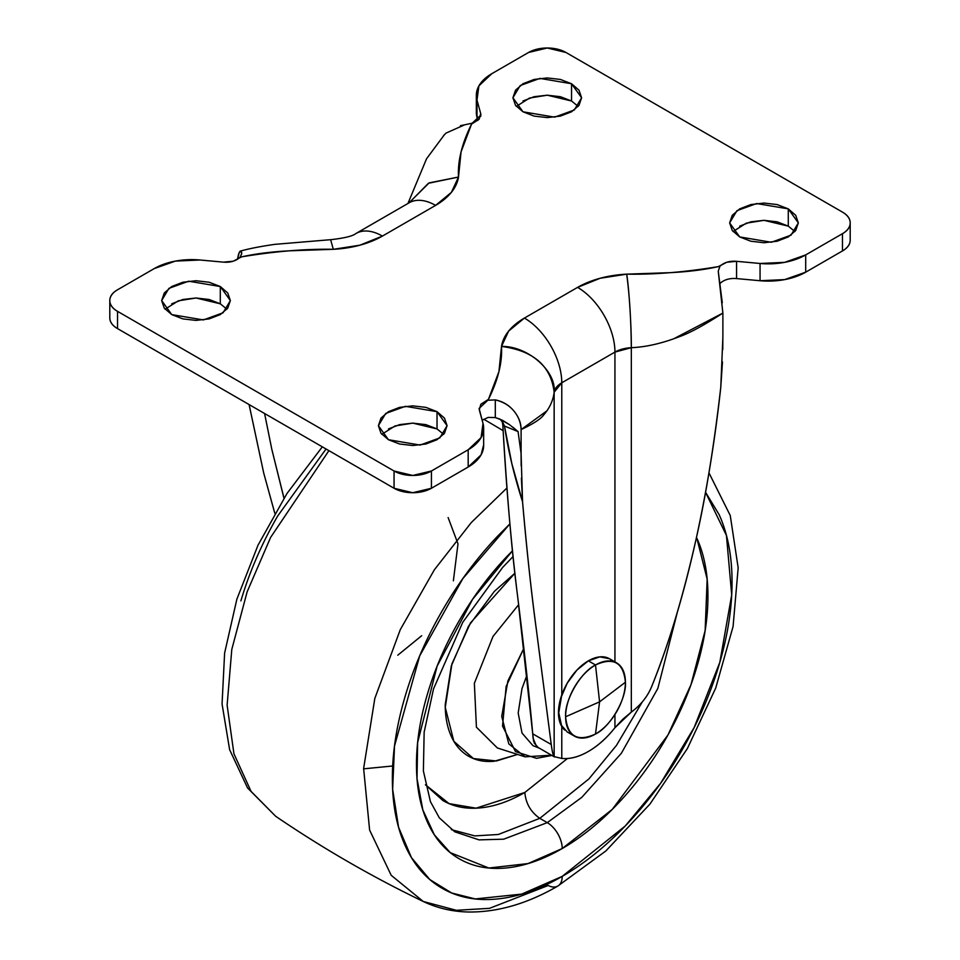 <?xml version="1.0" encoding="UTF-8"?>
<svg xmlns="http://www.w3.org/2000/svg" width="960" height="960" viewBox="0 0 960 960"><rect width="100%" height="100%" fill="white"/><g stroke="black" fill="none" stroke-linecap="round" stroke-linejoin="round"><path stroke-width="1.44" d="M616.656 662.88L609.504 658.752L599.808 656.868L588.36 660.852L595.512 664.98A42.276 24.408 -60 0 1 619.296 664.86A42.276 24.408 -60 0 1 625.404 682.236A42.276 24.408 -60 0 1 595.512 734.016C610.308 727.02 626.748 698.544 625.404 682.236L599.58 701.844L595.512 734.016A42.276 24.408 -60 0 1 571.728 734.136A42.276 24.408 -60 0 1 565.62 716.76L599.58 701.844L595.512 664.98C580.728 671.976 564.288 700.452 565.62 716.76A42.276 24.408 -60 0 1 595.512 664.98L599.58 701.844L625.404 682.236C623.508 662.52 613.548 656.76 595.512 664.98L588.36 660.852A42.276 24.408 120 0 0 561.576 695.508A42.276 24.408 120 0 0 564.576 730.008M612.156 660.732A42.276 24.408 120 0 0 588.36 660.852L576.924 670.08L567.228 683.16L560.748 698.1M560.748 724.524L567.228 731.976L574.38 736.104M599.58 701.844L565.62 716.76C567.528 736.476 577.488 742.224 595.512 734.016L599.58 701.844M522.972 101.004L534.12 96.708L547.26 95.196L560.4 96.708L571.548 101.004L571.548 83.748L581.604 97.776L574.308 109.992L554.604 117.144L522.972 111.792L515.532 105.36L512.916 97.776L515.532 90.18L522.972 83.748L534.12 79.452L547.26 77.94L560.4 79.452L571.548 83.748L579 90.18L581.604 97.776L579 105.36L571.548 111.792L560.4 116.1L547.26 117.6L534.12 116.1L522.972 111.792L512.916 97.776L520.212 85.548L539.916 78.396L571.548 83.748L571.548 101.004L547.332 95.196L529.584 98.028L516.336 106.404M739.704 226.14L750.84 221.832L763.992 220.332L777.132 221.832L788.28 226.14L788.28 208.872L798.336 222.9L791.04 235.128L771.336 242.268L739.704 236.928L732.252 230.484L729.636 222.9L732.252 215.316L739.704 208.872L750.84 204.576L763.992 203.064L777.132 204.576L788.28 208.872L795.72 215.316L798.336 222.9L795.72 230.484L788.28 236.928L777.132 241.224L763.992 242.736L750.84 241.224L739.704 236.928L729.636 222.9L736.944 210.672L756.636 203.532L788.28 208.872L788.28 226.14L764.064 220.332L746.316 223.152L733.068 231.528M171.72 303.804L182.868 299.496L196.008 297.996L209.16 299.496L220.296 303.804L220.296 286.536L230.364 300.564L223.056 312.792L203.364 319.932L171.72 314.592L164.28 308.148L161.664 300.564L164.28 292.98L171.72 286.536L182.868 282.24L196.008 280.728L209.16 282.24L220.296 286.536L227.748 292.98L230.364 300.564L227.748 308.148L220.296 314.592L209.16 318.888L196.008 320.4L182.868 318.888L171.72 314.592L161.664 300.564L168.96 288.336L188.664 281.196L220.296 286.536L220.296 303.804L196.08 297.996L178.344 300.816L165.084 309.192M388.452 428.928L399.6 424.632L412.74 423.12L425.88 424.632L437.028 428.928L437.028 411.672L447.084 425.688L439.788 437.916L420.084 445.068L388.452 439.716L381 433.284L378.396 425.688L381 418.104L388.452 411.672L399.6 407.364L412.74 405.864L425.88 407.364L437.028 411.672L444.468 418.104L447.084 425.688L444.468 433.284L437.028 439.716L425.88 444.012L412.74 445.524L399.6 444.012L388.452 439.716L378.396 425.688L385.692 413.472L405.396 406.32L437.028 411.672L437.028 428.928L412.812 423.12L395.064 425.94L381.816 434.316M722.472 361.944L720.78 387.204C714.156 445.008 705.984 495.36 696.288 538.248C683.316 595.956 668.448 645.384 651.684 686.52C669.36 642.492 684.228 593.064 696.288 538.248C707.064 488.928 715.224 438.576 720.78 387.204L722.88 337.14L722.88 313.08C703.764 325.416 689.22 333.3 679.248 336.732C661.92 343.428 645.936 347.076 631.32 347.688L631.32 712.092C640.776 705.06 647.568 696.54 651.684 686.52C647.568 696.54 640.776 705.06 631.32 712.092L614.94 727.728A73.98 42.72 -60 0 1 588.36 751.464C578.844 756.96 569.988 759.276 561.78 758.424L561.78 726.504L558.468 712.62M722.88 337.14L722.88 313.08L718.248 271.176L719.928 266.256L718.368 266.616C684.912 272.16 654.348 274.668 626.7 274.152A79.272 45.768 0 0 0 577.584 287.376L524.412 318.072L577.584 287.376L600.12 278.268L626.7 274.152L670.26 272.664C688.284 271.752 704.328 269.736 718.368 266.616L726.852 262.224L736.572 261.324L760.056 263.472L784.656 262.356L805.704 254.904L842.46 233.688C847.62 230.712 850.2 227.112 850.2 222.9C850.2 218.688 847.62 215.088 842.46 212.112L565.944 52.464L547.26 48L528.576 52.464L491.82 73.692L478.92 85.836L476.988 100.044L480.708 113.604L479.16 119.208L471.552 124.104L461.064 151.884L458.496 177.036L451.368 192.384L435.588 205.392L382.416 236.088L359.88 245.196L333.3 249.312L289.74 250.8C271.716 251.712 255.672 253.728 241.632 256.848L233.148 261.24L223.428 262.14L199.944 259.992L175.344 261.108L154.296 268.56L117.54 289.776C112.38 292.752 109.8 296.352 109.8 300.564C109.8 304.776 112.38 308.376 117.54 311.352L394.056 471L412.74 475.464L431.424 471L468.18 449.772L481.08 437.628L483.012 423.42L479.292 409.86L480.84 404.256L488.448 399.36L498.936 371.58L501.504 346.428L508.632 331.08L524.412 318.072A52.848 30.516 60 0 1 561.78 382.788L614.94 352.092L631.32 347.688L631.32 712.092L622.728 719.316L614.94 727.728L614.94 714.504L614.94 727.728C606.744 738.06 597.888 745.968 588.36 751.464A73.98 42.72 -60 0 1 561.78 758.424L554.148 756.636L554.148 392.244L561.78 382.788L561.78 694.92L558.768 712.812L561.78 726.504L561.78 758.424L554.148 756.636L554.148 392.244C553.092 400.68 549.564 408.288 543.576 415.068C540.756 419.016 533.256 423.864 521.1 429.576L521.1 453.636L521.1 429.576L547.068 410.748M558.864 715.8L561.78 726.504L559.476 720.36L558.768 712.812L559.476 704.124L561.78 694.92L561.78 382.788A52.848 30.516 -120 0 0 524.412 318.072A79.272 45.768 0 0 0 501.504 346.428C533.448 350.628 550.992 365.904 554.148 392.244A26.424 15.252 180 0 1 561.78 382.788L614.94 352.092A52.848 30.516 -120 0 0 577.584 287.376A52.848 30.516 60 0 1 614.94 352.092L614.94 661.896L614.94 352.092A26.424 15.252 180 0 1 631.32 347.688C631.044 319.68 629.496 295.176 626.7 274.152C628.98 287.256 631.524 327.696 631.32 347.688M736.572 278.58L736.572 261.324L736.572 278.58L760.056 280.728L736.572 278.58C729.516 278.028 723.924 279.72 719.784 283.68L719.796 283.656M722.292 302.868L718.248 271.176L719.928 266.256C724.116 262.416 729.66 260.772 736.572 261.324L760.056 263.472L760.056 280.728A52.848 30.504 0 0 0 805.704 272.172L805.704 254.904L842.46 233.688L842.46 250.944L805.704 272.172L805.704 254.904A52.848 30.504 180 0 1 760.056 263.472L760.056 280.728L784.656 279.612L805.704 272.172L842.46 250.944C847.62 247.968 850.2 244.368 850.2 240.156L850.2 222.9A26.424 15.252 180 0 1 842.46 233.688L842.46 250.944A26.424 15.252 0 0 0 850.2 240.156M476.34 111.708L477.852 120.432L476.988 117.3L476.988 100.044L480.708 113.604L480.708 116.46L480.708 113.604L480.912 115.032L472.164 123.216L464.7 124.8L445.992 133.116L443.52 135.708M109.8 317.82L109.8 300.564A26.424 15.252 180 0 0 117.54 311.352L117.54 328.608L117.54 311.352L394.056 471L394.056 488.256A26.424 15.252 0 0 0 431.424 488.256L431.424 471A26.424 15.252 180 0 1 394.056 471L394.056 488.256L117.54 328.608A26.424 15.252 0 0 1 109.8 317.82C109.8 322.032 112.38 325.632 117.54 328.608L394.056 488.256L412.74 492.72L431.424 488.256L468.18 467.028L481.08 454.884L483.66 444.768M512.688 427.092L518.064 431.592L521.1 453.636L518.064 431.592L509.424 424.62L499.824 419.088L495.3 417.564L488.112 417.432L482.148 420.288M239.232 252.492C240.588 250.152 241.428 250.488 241.752 253.512L240.072 257.208L241.632 256.848C275.088 251.304 305.652 248.796 333.3 249.312L330.624 239.688L274.92 244.344C261.036 246.324 249.552 248.556 240.48 251.052L239.34 252.276L237.444 259.38L238.656 253.8M488.112 417.432L495.3 417.564L495.3 399.888C502.908 401.46 509.148 405.204 514.008 411.132C518.772 416.988 521.136 423.132 521.1 429.576C520.824 422.448 518.304 416.112 513.528 410.568C508.92 405.216 502.848 401.664 495.3 399.924L495.3 417.564L502.56 420.36L509.424 424.62M274.788 513.288L263.712 473.04L249.084 404.556M521.1 453.636L522.54 501.66C526.5 547.668 531.156 590.712 536.52 630.816L551.244 744.516C552.192 751.596 553.164 755.64 554.148 756.636C553.164 755.64 552.192 751.596 551.244 744.516L536.52 630.816C531.756 596.196 527.1 553.152 522.54 501.66C514.26 476.112 508.236 450.9 504.492 426.048L502.824 425.088C506.052 484.032 510.72 539.064 516.852 590.196C524.244 649.404 529.536 697.284 532.728 733.824L533.628 741.48M283.944 498.204L271.788 449.196L264.588 413.508L271.788 449.196L283.992 498.144M538.212 747.528L536.46 746.28L533.088 738.288L532.728 733.824L551.244 744.516L532.728 733.824L518.7 606.228M500.232 419.256L502.32 422.064L502.824 425.088C506.892 493.716 511.56 548.76 516.852 590.196M109.8 300.564A26.424 15.252 180 0 1 117.54 289.776L154.296 268.56A52.848 30.504 180 0 1 199.944 259.992L223.428 262.14C230.34 262.692 235.884 261.048 240.072 257.208L241.764 253.656M483.66 445.56A52.848 30.504 0 0 1 468.18 467.028L468.18 449.772L468.18 467.028L431.424 488.256L431.424 471L468.18 449.772A52.848 30.504 180 0 0 483.66 428.304A52.848 30.504 180 0 0 483.012 423.42L479.088 408.432L487.836 400.248L495.3 399.9L487.836 400.248L488.448 399.36C498.06 380.04 502.416 362.388 501.504 346.428C527.544 345.816 556.5 371.016 554.148 392.244M476.34 112.428A52.848 30.504 0 0 0 476.988 117.3L476.988 100.044A52.848 30.504 180 0 1 476.34 95.16A52.848 30.504 180 0 1 491.82 73.692L528.576 52.464A26.424 15.252 180 0 1 565.944 52.464L842.46 212.112A26.424 15.252 180 0 1 850.2 222.9M534.108 742.908L538.08 747.456L554.532 756.948M249.108 404.568L263.712 473.04L274.8 513.264M443.664 434.316L437.028 428.928M226.932 309.192L220.296 303.804M794.916 231.528L788.28 226.14M578.184 106.404L571.548 101.004M673.512 338.892L722.88 313.08M464.7 124.8L460.464 125.676M409.068 202.836L429.108 182.904L458.496 177.036C457.584 161.076 461.94 143.424 471.552 124.104L472.164 123.216L470.772 123.588M458.496 177.036L428.4 183.288L409.14 202.788A52.848 30.516 60 0 1 435.588 205.392A79.272 45.768 0 0 0 458.496 177.036M435.588 205.392A52.848 30.516 -120 0 0 409.164 202.776L356.004 233.472A52.848 30.516 60 0 1 382.416 236.088L435.588 205.392M240.48 251.052L241.728 253.524M333.3 249.312A79.272 45.768 0 0 0 382.416 236.088A52.848 30.516 -120 0 0 356.004 233.472C352.788 236.1 344.34 238.176 330.624 239.688M561.78 694.92L561.168 696.792M500.304 419.292L502.32 422.064L502.824 425.088L504.492 426.048L501.66 419.916L504.492 426.048L518.064 431.592L504.492 426.048L511.836 463.596L522.54 501.66L521.388 478.044M521.172 465.9L521.064 453.624M722.844 337.128L722.772 349.512M557.844 886.044A21.132 12.204 -120 0 0 562.212 876.384A21.132 12.204 60 0 1 557.844 886.044A21.132 12.204 60 0 1 548.172 885.504L489.528 908.328L456.372 910.308L423.276 901.488C371.964 876.744 322.764 848.34 275.676 816.276L251.052 791.376L233.94 753.804L227.124 705.168L231.792 649.44L247.128 591.852L270.588 537.456L328.92 450.648L270.588 537.456L247.128 591.852L231.792 649.44L227.124 705.168L233.94 753.804L251.052 791.376L275.676 816.276L247.572 787.98L229.62 749.676L222.06 703.98L224.616 653.064L236.856 599.244L258.036 545.136L287.016 493.44L322.32 446.832M423.276 901.488L391.2 875.304L369.612 830.052L363.624 768.504L374.82 698.436L400.296 629.628L434.376 569.772L471.288 522.552L506.88 488.052L471.288 522.552L434.376 569.772L400.296 629.628L374.82 698.436L363.624 768.504L369.612 830.052L391.2 875.304L423.276 901.488C437.172 908.112 452.148 911.616 468.216 912C497.472 912.384 527.34 903.732 557.832 886.056L605.832 850.98L649.92 804.12L687.372 748.56L715.728 688.032L733.08 626.496L738.168 567.84L730.26 515.544L708.96 472.836M503.124 430.692A1585.344 915.3 -120 0 0 483.732 419.22A1585.344 915.3 60 0 1 503.124 430.692M705.54 492.312L726.444 535.464L731.7 594.864L719.832 662.304L694.116 727.644L660.648 783.252L625.236 825.996L562.212 876.384L521.688 894.108L475.248 898.932L451.716 893.004L429.852 879.576L411.48 857.676L398.556 827.208L392.64 789.24L394.512 746.016L419.676 655.92L462.828 578.604L509.928 523.848L497.208 536.604C476.4 558.564 458.04 583.344 442.116 610.932C426.18 638.508 413.916 666.804 405.3 695.808C396.672 724.812 392.364 752.316 392.364 778.32C392.364 804.324 396.672 826.86 405.3 845.904C413.916 864.96 426.18 879.084 442.116 888.276C458.04 897.468 476.4 901.044 497.208 898.98C518.016 896.916 539.688 889.38 562.212 876.384C584.724 863.376 606.396 845.892 627.204 823.932C648.012 801.96 666.372 777.192 682.308 749.604C698.232 722.016 710.496 693.732 719.124 664.728C727.74 635.724 732.048 608.22 732.048 582.204C732.048 556.2 727.74 533.676 719.124 514.62L705.552 492.252M454.788 831.816L479.028 839.868L503.664 839.184L547.26 822.648L539.784 818.34L547.26 822.648L581.784 797.364L621.336 753.324L657.852 688.392L677.328 612.288L657.852 688.392L621.336 753.324L581.784 797.364L547.26 822.648A21.132 12.204 60 0 1 562.212 848.544C542.88 859.704 524.292 866.16 506.436 867.936C488.58 869.7 472.824 866.64 459.156 858.744C445.5 850.86 434.964 838.74 427.572 822.396C420.168 806.052 416.472 786.72 416.472 764.4C416.472 742.092 420.168 718.488 427.572 693.6C434.964 668.712 445.5 644.436 459.156 620.772C472.824 597.096 488.58 575.844 506.436 556.992L512.556 550.716L472.644 599.22L437.1 666.192L417.636 742.512L417.012 778.548L422.832 809.904L434.364 834.852L450.252 852.624L488.832 868.02L528.012 863.58L562.212 848.544A21.132 12.204 -120 0 0 547.26 822.648L503.664 839.184L479.028 839.868L454.788 831.816L439.308 817.824L430.428 801.624L423.384 770.976L424.152 732.168L433.512 688.92L462.732 622.332L502.56 567.516L513.156 556.452M425.436 784.764L449.064 803.616L476.052 808.176L524.844 792.456C525.792 803.412 530.772 812.04 539.784 818.34L588.876 778.956L616.428 745.44L642.336 701.844L616.428 745.44L588.876 778.956L539.784 818.34C530.772 812.04 525.792 803.412 524.844 792.456L567.408 758.52L524.844 792.456C509.484 801.324 494.7 806.46 480.516 807.864C466.32 809.268 453.792 806.832 442.932 800.568L425.448 784.824M551.484 755.184L525.108 756.84L508.8 743.88L501.732 716.424L507.876 680.952L523.74 648.576L506.148 686.4L502.536 726.084L515.52 751.62L536.532 758.328L551.928 755.436M518.532 604.824L492.996 636.468L474.36 683.328L476.424 727.188L497.388 747.984L476.424 727.188L474.36 683.328L492.996 636.468L518.532 604.824M539.436 748.224L532.932 745.632L522.012 733.068L518.184 713.016L522.012 688.548L526.908 675.24M517.572 754.44L496.392 760.98L473.412 758.556L453.852 741.3L445.26 707.388L451.92 663.912L470.448 622.968L514.944 573.18L494.376 591.348L468.54 626.184L451.284 665.976L445.224 704.652C445.224 716.844 447.252 727.404 451.284 736.344C455.328 745.272 461.076 751.884 468.54 756.204C476.004 760.512 484.62 762.18 494.376 761.22L517.584 754.44M539.784 818.34L498.276 834.492L474.804 835.896L451.368 829.644L474.804 835.896L498.276 834.492L539.784 818.34M562.212 848.544L612.192 809.472L667.932 735.048L690.972 684.72L705.144 630.516L707.16 579.144L696.84 538.14C704.244 554.484 707.94 573.816 707.94 596.124C707.94 618.444 704.244 642.048 696.84 666.924C689.448 691.812 678.924 716.088 665.256 739.764C651.588 763.428 635.832 784.692 617.976 803.532C600.12 822.384 581.532 837.384 562.212 848.544M326.052 448.992L277.692 516C261.768 543.588 249.504 571.884 240.876 600.888M397.788 655.188L421.656 635.736M453.372 580.812L457.992 543.828L448.128 517.56M483.66 445.464L483.66 428.196M476.34 112.524L476.34 95.268M444.384 134.736L426.552 158.772L407.94 203.484M410.904 201.612L409.164 202.776M525.108 756.84L497.388 747.984M363.612 768.84L392.688 765.984"/></g></svg>
